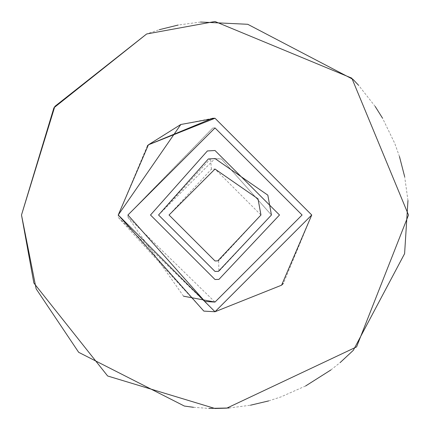 <?xml version="1.0" encoding="UTF-8"?>
<svg xmlns="http://www.w3.org/2000/svg" width="430" height="430" viewBox="0 0 430 430"><rect width="100%" height="100%" fill="white"/><g stroke="black" fill="none" stroke-linecap="round" stroke-linejoin="round"><path stroke-width="0.32" stroke-dasharray="2.15 1.61" d="M279.5 215L218.94 279.382M150.5 215L207.389 150.951M215 118.25L311.75 215L283.408 283.413M203.831 311.105L118.25 215L118.282 217.429L215 311.75L281.596 285.181L215 311.75L203.831 311.105L118.282 217.429L118.25 215L148.404 144.819L215 118.25L311.75 215L215 311.75L118.25 215L147.35 145.834M267.836 195.155L271.438 215L218.445 271.33L218.934 271.298L215 271.438L158.562 215L208.34 158.955M183.519 296.184L127.952 217.188L127.925 215L212.812 127.952L215 127.925M180.772 124.506L212.571 118.282L215 118.25L311.75 215M218.445 271.33L215 271.438L158.562 215L210.571 158.734L221.439 158.933L271.438 215L218.934 271.298L218.607 260.817L215 260.956L169.044 215L211.393 169.183L215 169.044L260.956 215L218.607 260.817M158.562 215L215 158.562L221.439 158.933L271.438 215M408.5 215L356.572 346.902L226.814 408.14L215 408.5L107.64 375.987L33.857 283.037M21.5 215L53.917 107.79L146.635 33.981L159.277 29.697M127.952 217.188L127.925 215L212.812 127.952L215 127.925L302.075 215L215 302.075L127.952 217.188M204.943 301.516L127.898 215L215 127.898L302.102 215L215 302.102L204.943 301.516M211.393 169.183L210.571 158.734M118.25 215L180.82 124.49M193.484 407.301L208.969 408.409M229.077 407.989L250.443 405.227M268.659 400.91L280.838 396.954L305.66 385.946M330.869 369.972L340.151 362.581M407.962 200.563L404.673 176.714M399.47 156.584L394.708 143.26L382.49 118.099M375.202 106.473L358.539 85.237M200.514 22.043L178.235 25.026"/><path stroke-width="0.64" d="M207.389 150.951L215 150.5L279.5 215L218.94 279.382L215 279.5L150.5 215L207.389 150.951L215 150.5L279.5 215M218.94 279.382L215 279.5L150.5 215M118.25 215L180.82 124.49L215 118.25L311.75 215L215 311.75L118.25 215L148.404 144.819L215 118.25L311.75 215L281.596 285.181L215 311.75L203.831 311.105L118.25 215L148.404 144.819L212.571 118.282L215 118.25M180.82 124.49L215 118.25L311.75 215L281.596 285.181L215 311.75L203.831 311.105M267.836 195.155L271.438 215L218.445 271.33L215 271.438L158.562 215L208.34 158.955L215 158.562L267.836 195.155L215 158.562L208.34 158.955M258.022 198.843L260.956 215L217.806 260.87L215 260.956L169.044 215L215 169.044L258.022 198.843M271.438 215L218.445 271.33L215 271.438L158.562 215M147.35 145.834L148.404 144.819L180.772 124.506M311.75 215L281.596 285.181L283.408 283.413M33.857 283.037L21.5 215L53.917 107.79L146.635 33.981L215 21.5L351.826 78.174L408.5 215L356.572 346.902L226.814 408.14L215 408.5L107.64 375.987L33.857 283.037L21.5 215L36.147 288.852L78.674 352.32L184.384 406.06L193.484 407.301M21.5 215L54.841 106.409L146.635 33.981L215 21.5L351.826 78.174L408.5 215M204.943 301.494L127.925 215L215 127.925L302.075 215L215 302.075L204.943 301.494M215 127.925L302.075 215L215 302.075L183.519 296.184M208.969 408.409L229.077 407.989M250.443 405.227L268.659 400.91M305.66 385.946L330.869 369.972M340.151 362.581L353.315 350.321L404.598 253.662L407.962 200.563M404.673 176.714L399.47 156.584M382.49 118.099L375.202 106.473M358.539 85.237L352.998 79.356L247.739 24.29L200.514 22.043M178.235 25.026L159.277 29.697"/></g></svg>

